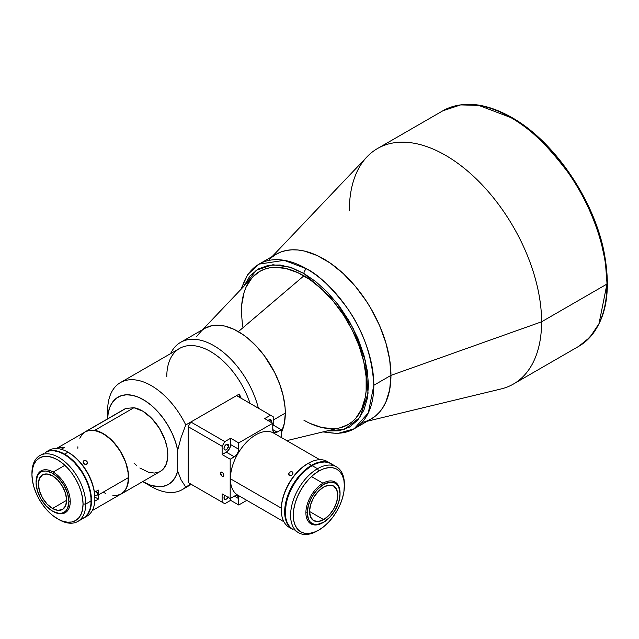 <?xml version="1.0" encoding="UTF-8"?>
<svg xmlns="http://www.w3.org/2000/svg" width="639" height="639" viewBox="0 0 639 639"><rect width="100%" height="100%" fill="white"/><g stroke="black" fill="none" stroke-linecap="round" stroke-linejoin="round"><path stroke-width="0.96" d="M322.927 431.924L337.632 433.53L354.134 428.801L368.296 412.914L373.823 385.277A95.075 54.89 60 0 1 354.134 428.801L371.267 418.904L366.379 421.205L371.267 418.904A95.075 54.89 -120 0 0 390.956 375.381L373.823 385.277C372.217 356.418 363.248 330.547 346.937 307.647C331.729 287.478 318.286 274.538 306.6 268.827A3.802 2.197 120 0 0 303.908 273.484L292.167 267.949L280.154 265.001L268.588 265.249L258.268 268.971L249.889 276.04L243.643 286.544L256.319 270.193L272.909 264.746L289.451 267.038L303.908 273.484A3.802 2.197 -60 0 1 306.6 268.827L284.187 260.329L259.059 264.123A95.075 54.89 60 0 1 306.6 268.827A95.075 54.89 60 0 1 373.823 385.277L390.956 375.381A95.075 54.89 -120 0 0 349.453 279.706A95.075 54.89 -120 0 0 276.192 254.234L259.059 264.123A95.075 54.89 60 0 0 241.75 288.532M251.926 277.885L246.143 287.031L244.074 292.51L241.686 305.011L241.382 311.912A88.422 51.048 60 0 1 259.698 271.439A88.422 51.048 60 0 1 327.831 295.122A88.422 51.048 60 0 1 366.427 384.111A88.422 51.048 60 0 1 348.119 424.584L352.241 421.716L355.891 418.138L361.674 408.992L365.228 397.498L366.131 391.012L366.131 376.858L363.735 361.594L359.046 345.811L352.241 330.115L343.574 315.107L333.382 301.36L322.056 289.403L310.035 279.698L297.782 272.629L285.761 268.444L274.435 267.326L269.171 267.933L264.242 269.307L259.698 271.439L252.868 276.847M354.134 428.801A95.075 54.89 60 0 1 324.34 431.581M303.908 273.484L336.114 302.023L353.119 328.198L365.372 360.771L368.064 393.193L359.933 417.355L344.549 429.368L327.008 430.934L339.221 430.782L349.541 427.06L357.928 419.983L363.918 410.086L367.369 398.209L368.447 385.277L367.369 371.091L363.918 355.228L357.928 338.422L349.541 321.665L339.221 306.025L327.663 292.438L315.65 281.511L303.908 273.484M268.883 260.009A95.075 54.89 60 0 1 344.125 274.379A95.075 54.89 60 0 1 390.956 375.381L389.662 389.782L385.836 402.139L383.017 407.394L379.622 411.971L375.692 415.821L371.267 418.904L375.692 415.821L379.622 411.971L383.017 407.394L385.836 402.139L389.662 389.782L390.956 375.381L389.662 359.493L385.836 342.72L379.622 325.714L371.267 309.124L366.379 301.185L355.42 286.408L343.239 273.548L330.315 263.116L317.136 255.512L304.212 251.015L297.998 249.993L292.031 249.809L286.376 250.456L281.072 251.942L276.184 254.234L271.759 257.317L276.184 254.234L281.072 251.942L286.376 250.456L292.031 249.809L297.998 249.993L304.212 251.015L317.136 255.512L330.315 263.116L336.841 268.005L343.239 273.548L355.42 286.408L366.379 301.185L371.267 309.124L379.622 325.714L383.017 334.205L385.836 342.72L389.662 359.493L390.956 375.381L541.6 321.792L606.938 284.067A135.955 78.493 -120 0 0 510.801 117.552A1.901 1.094 -60 0 1 511.751 117.456A1.901 1.094 -60 0 1 512.143 118.327M202.699 329.596L252.9 276.807A88.422 51.048 -120 0 1 303.908 275.816L238.347 331.641L303.908 275.816A88.422 51.048 60 0 1 366.427 384.111A88.422 51.048 -120 0 0 303.908 275.816A88.422 51.048 60 0 0 259.698 271.439L259.698 271.439A88.422 51.048 60 0 0 241.382 311.912L242.588 326.689M310.035 423.401L322.056 427.579L333.382 428.697M340.02 427.795L348.119 424.584A88.422 51.048 60 0 1 303.908 420.206M349.325 210.782A135.955 78.493 60 0 1 377.481 148.544L442.819 110.819L460.647 104.9L478.755 105.403L510.801 117.552A135.955 78.493 -120 0 0 442.819 110.819C462.309 100.331 485.281 102.544 511.751 117.456A1.901 1.094 120 0 0 510.801 117.552C527.51 125.715 546.736 144.222 568.486 173.057C589.126 202.012 607.322 246.606 606.938 284.067L541.6 321.792A135.955 78.493 -120 0 0 474.641 177.354A135.955 78.493 -120 0 0 367.034 156.803L272.166 256.551M377.481 148.544A135.955 78.493 60 0 1 482.253 184.967A135.955 78.493 60 0 1 541.6 321.792L390.956 375.381A95.075 54.89 60 0 1 362.609 422.347M367.241 421.229L501.064 388.951A135.955 78.493 -120 0 0 541.6 321.792A135.955 78.493 60 0 1 513.444 384.031L578.782 346.306A135.955 78.493 -120 0 0 606.938 284.067L599.031 323.59L590.013 337.2L578.782 346.306C604.446 329.197 612.809 297.454 603.879 251.071C593.152 198.282 553.614 140.884 511.751 117.456M529.396 130.116L547.04 146.163L555.682 155.692L564.013 166.116L571.889 177.307L579.174 189.088L585.739 201.285L591.482 213.698L596.347 226.126L600.285 238.379L605.357 261.686L606.938 282.518M286.759 440.646L340.068 427.787A88.422 51.048 -120 0 0 366.427 384.111A88.422 51.048 60 0 1 348.119 424.584M96.066 490.816L97.479 494.067A3.235 1.869 60 0 1 96.808 495.544A3.235 1.869 60 0 1 94.74 495.073L94.316 494.682M87.311 463.826L86.017 464.569L84.348 464.09L83.126 462.309L83.557 460.943L85.49 460.543L87.024 461.518L87.551 463.107L86.017 464.569L83.661 463.467L83.11 461.917L84.22 460.567L86.337 460.911L87.543 462.7L86.768 464.345M83.134 461.757L83.861 460.719L83.134 461.757M112.895 495.537L117.272 495.361L121.114 493.939A35.84 20.696 -120 0 0 128.535 477.533L98.686 494.77A35.84 20.696 -120 0 0 98.39 490.089L94.436 492.365L98.39 490.089A35.84 20.696 60 0 1 98.686 494.77L128.535 477.533A35.84 20.696 -120 0 0 112.895 441.461A35.84 20.696 -120 0 0 85.275 431.86L82.119 434.472L79.779 438.178M78.557 460.551A35.84 20.696 60 0 1 92.911 485.408A35.84 20.696 -120 0 0 78.557 460.551M64.196 447.556L61.216 449.281L64.196 447.556L60.673 447.468L57.446 448.163A35.84 20.696 60 0 1 64.196 447.556M56.783 448.546L57.446 448.163L57.614 448.602L57.446 448.163L56.783 448.546M98.39 499.091L94.772 501.184L98.39 499.091A35.84 20.696 -120 0 0 98.686 494.77A35.84 20.696 60 0 1 98.39 499.091L95.195 497.254L98.39 499.091M94.852 497.446L94.844 497.03M96.417 491.223A3.235 1.869 60 0 1 97.479 494.067L96.465 495.672L94.748 495.081M103.191 492.166L105.675 493.46M92.24 510.609L121.114 493.939L124.27 491.327L126.61 487.621L128.415 480.328L128.048 471.542L125.548 462.005L121.114 452.556L115.14 443.985L108.135 437.052L100.706 432.339L93.494 430.263L89.109 430.438L85.275 431.86L56.4 448.53M77.878 446.781L77.846 448.266M83.334 461.222L83.861 460.719M60.801 449.177L61.975 449.129M60.809 449.177A3.235 1.869 60 0 1 61.624 449.041M285.306 413.09A66.552 38.428 -120 0 0 256.255 346.114A66.552 38.428 -120 0 0 204.967 328.286L212.1 325.642L216.062 325.187L224.585 326.034L233.634 329.181L242.86 334.509L247.429 337.927L256.255 346.114L264.386 355.835L274.626 372.449L279.746 384.271L283.277 396.148L285.082 407.634L285.306 413.09L273.22 420.071L285.306 413.09L284.403 423.17L281.288 432.739A66.552 38.428 -120 0 0 285.306 413.09M170.589 353.623A66.552 38.428 60 0 1 180.557 342.376A66.552 38.428 60 0 1 258.38 408.201A66.552 38.428 -120 0 0 215.639 346.753A66.552 38.428 -120 0 0 170.589 353.623M143.248 481.91L151.315 486.567A61.799 35.68 -120 0 0 185.757 487.046L181.061 479.841L177.69 471.183A50.393 29.09 60 0 1 143.248 481.91A50.393 29.09 60 0 1 142.697 481.59L151.403 485.528L160.365 486.734L163.105 486.399L168.089 484.61L172.258 481.399L175.501 476.878L177.69 471.183L177.69 450.128L181.061 437.571L185.757 424.943L239.258 394.055A61.799 35.68 60 0 1 241.199 398.281M107.616 418.849L107.616 410.885A61.799 35.68 60 0 1 120.412 382.593A61.799 35.68 60 0 1 185.757 424.943A61.799 35.68 -120 0 0 137.089 380.189A61.799 35.68 -120 0 0 107.616 410.885L107.616 418.849M166.779 376.722A61.799 35.68 60 0 1 200.973 347.217A61.799 35.68 60 0 1 250.041 403.393A61.799 35.68 -120 0 0 179.575 348.439L120.412 382.593M239.258 397.162L239.258 394.055L185.757 424.943L181.061 437.571L177.69 450.128L175.501 441.9L172.258 433.641L168.089 425.614L163.105 418.082L157.482 411.276L151.403 405.43L145.053 400.725L138.647 397.314L132.393 395.317L126.482 394.782L121.122 395.749L116.474 398.161L112.696 401.955L109.9 407.011L108.191 413.161L107.632 418.841A50.393 29.09 60 0 1 139.238 397.57A50.393 29.09 60 0 1 177.69 450.128L177.69 471.183L181.061 479.841L185.757 487.046L190.853 484.106L188.162 482.557L222.124 502.166L188.162 482.557L188.162 426.66L222.124 446.27L222.124 454.561L230.192 459.217L230.192 498.532L222.124 493.875L222.124 502.166L224.816 503.716L190.853 484.106L185.757 487.046A61.799 35.68 60 0 1 182.211 489.634A61.799 35.68 60 0 1 147.074 483.883M123.878 409.479L125.859 408.441L133.926 407.722L142.864 411.212L151.739 418.393L159.43 428.346L164.958 439.816L167.075 447.588L167.793 454.944L167.618 458.331L166.188 464.297L163.4 468.898L160.325 471.414M159.43 471.878L154.486 473.06L148.855 472.389L139.837 467.996M136.842 465.711L133.926 463.059M196.74 336.346L201.868 330.443L204.967 328.286L180.557 342.376M94.732 430.343A35.936 20.752 60 0 1 124.693 459.665A35.936 20.752 60 0 1 121.162 494.027A35.936 20.752 60 0 1 119.812 494.698L124.214 491.527L125.763 489.418L127.888 484.098L128.423 473.97L125.763 462.444L120.236 450.974L112.544 441.014L103.67 433.833L94.732 430.343L133.926 407.722L94.732 430.343M121.162 494.027L160.357 471.398A35.936 20.752 -120 0 0 163.888 437.036A35.936 20.752 -120 0 0 133.926 407.722L125.859 408.441L86.672 431.069L125.859 408.441A35.936 20.752 -120 0 0 124.413 409.152L85.227 431.772A35.936 20.752 60 0 1 86.672 431.069L83.965 432.611A35.936 20.752 60 0 1 85.227 431.772M52.502 508.468A19.969 11.526 60 0 1 39.458 490.872A19.969 11.526 60 0 1 42.517 474.873A19.969 11.526 60 0 1 52.502 475.863L57.909 480.224L62.486 486.399L65.545 493.46L66.624 500.313L52.502 508.468L47.102 504.107L42.517 497.933L39.458 490.872L38.388 484.011L39.458 478.395L42.517 474.873L47.102 473.986L52.502 475.863A19.969 11.526 60 0 1 65.545 493.46A19.969 11.526 60 0 1 62.486 509.459L57.909 510.345L52.502 508.468L66.624 500.313L65.545 505.936L62.486 509.459A19.969 11.526 60 0 1 52.502 508.468M47.342 451.406A38.028 21.958 60 0 1 67.966 452.188L64.603 454.129A38.028 21.958 60 0 1 89.452 487.637A38.028 21.958 60 0 1 83.621 518.117L86.984 516.176A38.028 21.958 -120 0 0 94.86 498.763L94.86 497.989A37.078 21.407 -120 0 0 68.637 452.572L73.757 456.11L78.669 460.671L83.206 466.087L87.176 472.149L90.434 478.619L92.863 485.249L94.356 491.79L94.86 498.763A38.028 21.958 -120 0 0 67.966 452.188L67.966 452.188A38.028 21.958 60 0 1 94.86 498.763A38.028 21.958 60 0 1 85.227 517.015M36.096 481.918L36.096 482.693A23.196 13.395 60 0 1 52.502 473.227A23.196 13.395 60 0 1 68.908 501.639L70.25 501.639A24.146 13.946 -120 0 0 53.173 472.061A24.146 13.946 -120 0 0 36.096 481.918A24.146 13.946 60 0 1 41.104 470.863A24.146 13.946 60 0 1 53.173 472.061A24.146 13.946 60 0 1 70.25 501.639A24.146 13.946 60 0 1 65.25 512.694A24.146 13.946 60 0 1 53.173 511.496A24.146 13.946 -120 0 0 70.25 501.639L68.908 501.639A23.196 13.395 60 0 1 52.502 511.104A23.196 13.395 60 0 1 36.096 482.693L36.096 481.918M83.621 518.117A38.028 21.958 60 0 1 83.429 518.221L86.96 515.338L89.452 511.408L90.978 506.463L91.497 500.704L90.978 494.346L89.452 487.637L86.96 480.84L83.621 474.202L79.548 467.988L74.899 462.428L69.851 457.756L64.603 454.129L59.355 451.693L54.315 450.551L49.666 450.735L45.401 452.356A38.028 21.958 60 0 1 45.593 452.244A38.028 21.958 60 0 1 64.603 454.129L67.966 452.188A38.028 21.958 -120 0 0 48.947 450.303L45.593 452.244M64.603 465.464L53.173 472.061L64.603 465.464M53.173 511.496L58.78 513.293L61.616 513.173L64.1 512.254L66.144 510.561L67.654 508.165L68.908 501.639L67.654 493.667L64.1 485.472L58.78 478.291L52.502 473.227L46.224 471.039L43.388 471.151L40.904 472.077L38.867 473.771L37.35 476.167L36.096 482.693L37.35 490.664L40.904 498.859L46.224 506.04L52.502 511.104M57.494 518.78L62.478 521.089L67.271 522.183L71.688 522.007L75.562 520.569L78.741 517.933L81.097 514.195L82.551 509.507L83.046 504.035L82.551 497.997L81.097 491.623L78.741 485.161L75.562 478.851L71.688 472.948L67.271 467.676L62.478 463.227L57.494 459.784L52.51 457.476L47.717 456.382L43.3 456.558L39.434 457.995L36.255 460.631L33.891 464.369L32.437 469.058L31.95 474.529L32.437 480.568L33.891 486.942L36.255 493.404L39.434 499.714L43.3 505.617L47.717 510.888L52.51 515.338L58.844 519.555A38.028 21.958 -120 0 0 85.73 504.035A38.028 21.958 60 0 1 77.854 521.44L83.238 518.333A38.028 21.958 -120 0 0 91.113 500.928L85.73 504.035L83.046 504.035A36.127 20.855 60 0 1 57.494 518.78A36.127 20.855 60 0 1 31.95 474.529L31.95 472.98L31.95 474.529A36.127 20.855 60 0 1 57.494 459.784A36.127 20.855 60 0 1 83.046 504.035L85.73 504.035A38.028 21.958 -120 0 0 58.844 457.452A38.028 21.958 -120 0 0 31.95 472.98A38.028 21.958 60 0 1 39.826 455.567A38.028 21.958 60 0 1 69.132 465.759A38.028 21.958 60 0 1 85.73 504.035L91.113 500.928A38.028 21.958 -120 0 0 74.507 462.652A38.028 21.958 -120 0 0 45.201 452.468L49.283 450.958L53.932 450.775L58.972 451.917L64.219 454.345L69.467 457.971L74.507 462.652L81.281 471.247L85.011 477.7L87.934 484.458L89.955 491.247L90.986 497.805L90.986 503.891L89.955 509.275L87.934 513.732L85.011 517.103L81.281 519.251M43.436 453.698L39.826 455.567M77.854 521.44A38.028 21.958 60 0 1 58.157 519.156M292.295 471.886L293.037 473.084L292.486 474.625L290.985 475.64L289.379 475.504L288.7 473.459L289.818 472.069L291.536 471.646L293.037 473.084L291.807 475.248L290.13 475.736L288.604 474.266L289.443 472.349L291.104 471.638L292.822 472.389M319.756 459.689L273.668 433.082A35.84 20.696 120 0 0 246.047 442.691A35.84 20.696 120 0 0 230.399 478.763L281.312 508.149L230.399 478.763A35.84 20.696 120 0 0 237.828 495.169L283.908 521.775M289.379 475.504L288.844 474.993M323.653 519.627L309.532 511.48L310.61 504.618L313.669 497.565L318.246 491.383L323.653 487.03A19.969 11.526 -60 0 1 333.63 486.039A19.969 11.526 -60 0 1 336.689 502.038A19.969 11.526 -60 0 1 323.653 519.627L318.246 521.512L313.669 520.617L310.61 517.095L309.532 511.48L323.653 519.627A19.969 11.526 -60 0 1 313.669 520.617A19.969 11.526 -60 0 1 310.61 504.618A19.969 11.526 -60 0 1 323.653 487.03L329.053 485.145L333.63 486.039L336.689 489.562L337.767 495.177L336.689 502.038L333.63 509.091L329.053 515.274L323.653 519.627M330.563 463.403L326.489 461.901L321.84 461.709L316.792 462.86L311.544 465.288L306.305 468.914L301.257 473.595L296.608 479.146L292.534 485.36L289.187 491.998L286.703 498.803L285.17 505.513L284.659 511.871L285.17 517.63L286.703 522.566L289.187 526.504L292.822 529.435A38.028 21.958 -60 0 1 292.534 529.276A38.028 21.958 -60 0 1 286.703 498.803A38.028 21.958 -60 0 1 311.544 465.288A38.028 21.958 -60 0 1 330.563 463.403A38.028 21.958 -60 0 1 330.842 463.571L327.2 461.462A38.028 21.958 120 0 0 308.19 463.347L307.511 463.738A37.078 21.407 120 0 0 281.296 509.147L281.799 502.957L283.293 496.415L285.713 489.778L288.972 483.308L292.95 477.253L297.478 471.838L302.399 467.269L308.19 463.347A38.028 21.958 120 0 0 283.341 496.862A38.028 21.958 120 0 0 289.171 527.335A38.028 21.958 120 0 0 290.929 528.181A38.028 21.958 -60 0 1 281.296 509.93A38.028 21.958 -60 0 1 308.19 463.347L311.544 465.288L308.19 463.347A38.028 21.958 -60 0 1 328.805 462.564M305.897 512.798L307.247 512.798A23.196 13.395 -60 0 1 323.653 484.386A23.196 13.395 -60 0 1 340.052 493.859L340.052 493.084A24.146 13.946 120 0 0 322.975 483.22A24.146 13.946 120 0 0 305.897 512.798A24.146 13.946 -60 0 1 322.975 483.22L311.544 476.622L322.975 483.22A24.146 13.946 -60 0 1 335.052 482.03A24.146 13.946 -60 0 1 340.052 493.084L340.052 493.859A23.196 13.395 -60 0 1 323.653 522.271A23.196 13.395 -60 0 1 307.247 512.798L305.897 512.798A24.146 13.946 120 0 0 322.975 522.654A24.146 13.946 -60 0 1 310.905 523.852A24.146 13.946 -60 0 1 305.897 512.798M322.975 522.654L329.924 517.207L335.251 510.026L338.806 501.831L340.052 493.859L338.806 487.333L337.288 484.929L335.251 483.236L332.759 482.317L329.924 482.205L323.653 484.386L317.375 489.45L312.048 496.631L308.493 504.826L307.247 512.798L308.493 519.323L310.011 521.728L312.048 523.421L314.54 524.339L317.375 524.451L323.653 522.271M344.381 485.8L343.894 480.328L342.44 475.632L340.076 471.894L336.897 469.258L333.031 467.828L328.614 467.652L323.821 468.738L318.837 471.047L313.853 474.497L309.06 478.938L304.643 484.218L300.769 490.121L297.598 496.423L295.234 502.885L293.78 509.259L293.293 515.298L293.78 520.769L295.234 525.466L297.598 529.204L300.769 531.84L304.643 533.269L309.06 533.445L313.853 532.359L318.837 530.05L323.821 526.608L328.614 522.159L333.031 516.879L336.897 510.976L340.076 504.674L342.44 498.212L343.894 491.838L344.381 484.25A38.028 21.958 120 0 0 317.495 468.722A38.028 21.958 -60 0 1 336.505 466.837L331.13 463.73A38.028 21.958 120 0 0 312.112 465.615L317.495 468.722L318.837 471.047A36.127 20.855 -60 0 1 344.381 485.8A36.127 20.855 -60 0 1 318.837 530.05L317.495 530.825L318.837 530.05A36.127 20.855 -60 0 1 293.293 515.298A36.127 20.855 -60 0 1 318.837 471.047L317.495 468.722A38.028 21.958 120 0 0 290.601 515.298A38.028 21.958 120 0 0 317.495 530.825A38.028 21.958 -60 0 1 298.477 532.71A38.028 21.958 -60 0 1 292.646 502.23A38.028 21.958 -60 0 1 317.495 468.722L312.112 465.615A38.028 21.958 120 0 0 287.27 499.131A38.028 21.958 120 0 0 293.101 529.603L289.755 526.832L287.27 522.894L285.737 517.949L285.218 512.19L286.376 502.51L288.397 495.72L291.328 488.971L295.05 482.517L299.435 476.598L304.308 471.462L309.476 467.285L314.747 464.241L319.915 462.444L324.788 461.965L329.173 462.812L332.903 464.968M295.05 530.522L298.477 532.71M336.505 466.837A38.028 21.958 -60 0 1 344.373 485.041M268.124 420.558A3.235 1.869 -60 0 1 270.688 419.615L271.351 421.093L269.067 419.775L270.688 419.615A3.235 1.869 -60 0 1 271.351 421.093L270.968 422.786M228.187 496.886L226.733 498.851L225.407 499.466L224.385 499.083L224.001 497.837A3.235 1.869 -60 0 1 224.776 495.401M228.57 445.798L226.286 444.48L224.664 446.182L224.001 448.434A3.235 1.869 -60 0 1 225.407 445.183A3.235 1.869 -60 0 1 227.899 444.313A3.235 1.869 -60 0 1 228.57 445.798L227.899 444.313L226.286 444.48L228.57 445.798A3.235 1.869 -60 0 1 227.157 449.049A3.235 1.869 -60 0 1 224.664 449.912L225.839 449.96L227.157 449.049L228.57 445.798M220.447 473.243A2.38 1.374 60 0 1 220.942 472.157A2.38 1.374 60 0 1 222.771 472.796A2.38 1.374 60 0 1 223.81 475.184L223.315 473.531L222.124 472.277L220.447 473.243L222.124 476.159L223.315 476.279L223.81 475.184A2.38 1.374 60 0 1 223.315 476.279A2.38 1.374 60 0 1 221.485 475.64A2.38 1.374 60 0 1 220.447 473.243L222.124 472.277L220.942 472.157L220.447 473.243M236.566 395.613L273.22 416.772L273.22 425.063L273.22 416.772L270.529 415.222L264.698 418.585L272.765 423.242L238.722 442.899L230.655 438.242L238.722 442.899L238.722 449.249L230.655 444.592L238.722 449.249A6.182 3.57 -60 0 1 234.353 456.821L226.286 452.164A6.182 3.57 120 0 0 230.655 444.592L230.655 438.242L224.816 441.613L190.853 422.004L224.816 441.613L222.124 446.27L224.816 441.613L230.655 438.242L230.567 445.623L229.377 448.897L227.141 451.573L222.124 454.561L226.286 452.164L234.353 456.821L230.192 459.217L222.124 454.561L222.124 446.27L188.162 426.66L190.853 422.004L236.566 395.613L270.529 415.222L264.698 418.585L272.765 423.242L272.765 429.592L277.142 432.116A6.182 3.57 -60 0 1 274.051 432.419A6.182 3.57 -60 0 1 272.765 429.592L277.142 432.116L281.288 429.72L273.22 425.063L272.765 425.326L273.22 425.063L281.288 429.72L281.288 437.483L281.288 429.72L276.288 432.515L274.051 432.419L272.853 430.526L272.765 423.242L238.722 442.899L238.635 450.287L237.444 453.554L235.208 456.23L230.192 459.217L230.192 498.532L235.208 495.736L237.444 495.824L238.635 497.717L238.722 505.002L246.79 500.345L238.722 505.002L230.655 500.345L230.655 498.268L230.655 500.345L238.722 505.002L238.722 498.652L234.353 496.128L238.722 498.652A6.182 3.57 -60 0 0 237.444 495.824A6.182 3.57 -60 0 0 234.353 496.128L230.192 498.532L222.124 493.875L222.124 502.166L224.816 503.716L230.655 500.345L224.816 503.716L190.853 484.106M224.001 448.434L224.664 449.912A3.235 1.869 -60 0 1 224.001 448.434M228.003 497.262A3.235 1.869 -60 0 1 224.664 499.323A3.235 1.869 -60 0 1 224.001 497.837L225.016 495.057M267.797 420.957L269.067 419.775L271.351 421.093A3.235 1.869 -60 0 1 271.152 422.307M240.751 289.587L247.78 274.482L259.059 264.123M191.317 484.378L182.211 489.634M67.966 452.188L68.637 452.572M281.296 509.93L281.296 509.147M308.19 463.347L307.511 463.738M292.534 529.276L289.171 527.335"/></g></svg>
